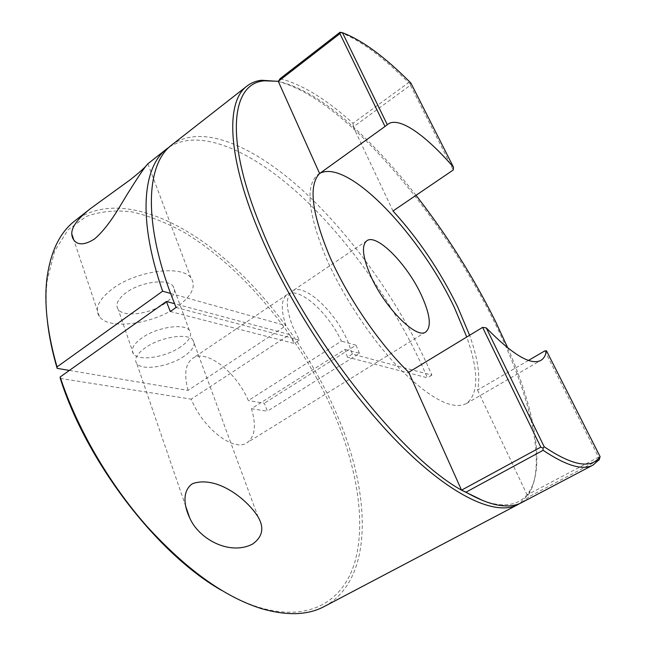 <?xml version="1.0" encoding="UTF-8"?>
<svg xmlns="http://www.w3.org/2000/svg" width="646" height="646" viewBox="0 0 646 646"><rect width="100%" height="100%" fill="white"/><g stroke="black" fill="none" stroke-linecap="round" stroke-linejoin="round"><path stroke-width="0.48" stroke-dasharray="3.23 2.42" d="M184.296 356.108C169.535 366.565 142.257 371.119 136.807 363.666C133.827 359.418 136.581 354.17 145.067 347.919C159.933 337.123 187.663 332.682 192.888 339.909C196.037 344.391 193.178 349.793 184.296 356.108M177.448 306.551C153.667 324.09 108.964 330.445 99.403 316.54C94.34 308.836 98.539 299.704 112.016 289.15C136.007 270.65 181.873 264.658 190.877 277.845C196.465 286.243 191.991 295.811 177.448 306.551M165.142 303.281C150.825 313.924 123.871 317.687 118.21 309.434C115.109 304.734 117.669 299.203 125.889 292.84C140.279 281.85 167.653 278.224 173.112 286.21C176.398 291.16 173.742 296.853 165.142 303.281M180.88 346.692C166.2 357.181 138.979 361.599 133.488 354C130.484 349.664 133.205 344.366 141.652 338.092C156.429 327.264 184.094 322.968 189.367 330.332C192.54 334.903 189.714 340.353 180.88 346.692M528.509 360.403L477.531 390.103C480.576 376.893 477.935 358.619 469.61 335.274M319.843 173.346L318.155 174.388C305.057 184.901 307.714 212.76 326.117 257.964C343.139 297.128 373 341.653 401.441 370.449C431.358 399.389 453.024 410.404 466.444 403.508C478.783 393.802 478.88 371.636 466.735 337.018M47.4 321.143C45.769 306.059 45.729 292.323 47.279 279.944L54.652 251.052L68.024 229.855L86.225 216.499C100.3 211.339 115.674 209.829 132.341 211.969C149.412 215.966 166.805 222.838 184.506 232.592C246.53 269.923 304.629 343.034 336.227 418.737C357.44 470.522 365.967 523.607 354.711 562.545C343.22 600.933 309.684 622.461 259.216 607.402C247.281 603.735 234.773 598.075 221.675 590.412M324.55 606.368C373.622 579.68 371.006 495.595 338.407 418.083C311.978 354.88 267.533 293.542 217.242 252.529C167.233 212.219 110.724 194.075 74.976 220.754M171.779 144.946C202.036 122.692 254.702 146.537 303.24 190.893C352.11 236 397.452 300.019 427.103 364.344L431.875 375.116L352.353 354.089L348.146 342.194C335.662 311.792 304.056 282.157 292.113 291.209C285.54 296.49 285.758 308.312 292.775 326.658L299.34 340.071L294.164 343.446L170.31 311.509M352.353 354.089L347.435 357.181L344.932 349.413L251.439 408.7C256.47 425.383 255.017 436.728 247.095 442.72C234.288 452.321 203.183 428.904 191.208 399.155L289.594 334.563L294.164 343.446M277.514 81.323C344.197 97.78 442.106 214.827 494.973 323.226C529.163 392.502 547.259 462.754 529.098 493.77L519.78 503.517M169.413 146.957C200.882 127.302 253.079 151.77 300.955 195.851C349.139 240.659 393.584 303.66 422.662 367.033L427.402 377.805L347.435 357.181M431.875 375.116L427.402 377.805M482.715 500.505C489.765 503.081 496.136 504.51 501.845 504.792C512.843 505.18 521.217 501.861 526.975 494.852L529.777 490.92C545.507 464.417 533.709 407.416 507.796 347.944M188.059 390.41C183.835 374.527 185.329 363.868 192.548 358.441C206.179 348.396 236.379 372.064 248.339 400.56L341.387 341.12C328.007 312.018 298.622 285.96 287.163 294.552C281.099 299.219 280.695 309.579 285.952 325.641L188.059 390.41L69.388 370.424M544.796 350.915L598.559 457.19L527.144 494.925L529.357 496.556L598.866 459.912M477.531 390.103L527.144 494.925M392.994 210.984L353.338 126.939L410.396 85.224L453.266 169.971M416.024 195.318C395.562 169.139 374.664 146.343 353.338 126.939C325.6 101.705 300.6 86.548 278.337 81.469M251.439 408.7L267.379 411.227L264.287 403.241L248.339 400.56M344.932 349.413L359.507 353.33L267.379 411.227M60.264 378.411L191.208 399.155M521.726 502.588L529.357 496.556M339.949 32.3C359.774 39.858 382.65 56.638 408.563 82.656L352.974 123.273C326.125 99.008 301.827 84.15 280.065 78.691M352.974 123.273L353.378 126.794M145.996 166.03L148.305 163.333M359.507 353.33L355.994 345.198L264.287 403.241M355.994 345.198L341.387 341.12M289.594 334.563L174.509 303.668M170.568 293.413L285.952 325.641M410.396 85.224L410.218 83.391L408.563 82.656M410.848 83.027L410.218 83.391M599.819 457.966L598.559 457.19M299.34 340.071L176.043 307.472M185.709 506.294L136.807 363.666M99.403 316.54L73.83 240.054M133.488 354L118.21 309.434M466.444 403.508L540.904 360.347M259.216 607.402L261.275 608.572M425.811 331.939L247.095 442.72M529.777 490.92L529.098 493.77M287.163 294.552L192.548 358.441M501.845 504.792L504.817 505.907M366.807 240.764L292.113 291.209M47.279 279.944L47.053 277.578M318.155 174.388L388.02 124.137M189.367 330.332L173.112 286.21M190.877 277.845L147.886 163.761M258.134 517.034L192.888 339.909"/><path stroke-width="0.97" d="M252.473 544.134C229.16 556.028 198.306 538.546 189.593 517.624C184.376 506.811 181.599 491.331 192.371 483.733C216.668 474.996 247.378 499.447 258.134 517.034C264.448 527.943 262.559 536.979 252.473 544.134M90.82 208.343L74.976 220.754C60.086 232.164 50.784 251.108 47.053 277.578C43.871 302.764 47.19 332.545 57.026 366.912L162.647 291.201C137.356 219.018 142.734 166.66 166.886 148.782L147.886 163.761C145.003 166.757 139.019 175.518 129.919 190.053C121.165 203.369 110.959 224.558 94.736 238.802C77.496 250.018 71.981 239.747 71.754 233.836C71.585 226.883 77.94 218.388 90.82 208.343L130.758 179.378C138.139 173.499 143.218 169.042 145.996 166.03M469.61 335.274L457.634 306.826C440.209 271.167 418.665 239.214 392.994 210.984L453.266 169.971L453.508 167.249C425.892 135.353 399.099 116.135 388.02 124.137L385.016 126.471L339.925 33.649L278.386 81.291L280.065 78.691L339.949 32.3L340.741 32.357L339.925 33.649M278.386 81.291L264.343 80.815C231.761 83.1 223.621 137.469 261.549 228.716C302.837 332.157 400.189 456.593 461.535 490.144L540.791 447.137L482.619 327.377L486.285 327.91C512.803 354.904 531.012 365.717 540.904 360.347C543.827 358.595 545.684 355.413 546.476 350.786L544.796 350.915L528.509 360.403M482.619 327.377L408.692 372.266L461.535 490.144L482.715 500.505M278.337 81.469L319.6 173.524C308.368 185.216 311.63 212.623 329.395 255.743C347.047 296.619 379.291 343.882 408.692 372.266M466.735 337.018L454.824 308.578C421.095 235.951 348.339 158.31 319.843 173.346M221.675 590.412C157.834 554.413 86.717 462.431 60.264 378.411L60.159 376.981C76.826 427.717 108.471 482.586 146.238 525.569C185.951 569.263 224.299 596.928 261.275 608.572C286.953 616.009 308.045 615.275 324.55 606.368L517.906 504.599C496.217 516.364 451.619 496.919 397.912 442.421C344.326 388.052 287.736 302.029 258.029 229.532C226.609 153.627 226.318 101.01 247.006 86.047C251.157 82.841 255.977 80.912 261.469 80.257L277.514 81.323M370.505 275.422C384.443 307.577 416.694 339.772 425.811 331.939C431.585 326.779 430.155 314.634 421.531 295.488C407.666 264.755 376.755 233.053 366.807 240.764C361.364 245.319 362.592 256.866 370.505 275.422M174.509 303.668L166.385 301.488L170.31 311.509L176.043 307.472L170.148 292.267C142.629 217.54 147.248 162.994 171.779 144.946L247.006 86.047M166.385 301.488L60.159 376.981M519.78 503.517L517.906 504.599M507.796 347.944L495.773 322.015C473.647 277.433 447.064 235.201 416.024 195.318M453.508 167.249L410.848 83.027C384.951 56.937 362.164 40.165 342.485 32.712L387.301 124.718M385.016 126.471L319.6 173.524M57.026 366.912L57.139 368.365L69.388 370.424M57.139 368.365C52.278 351.731 49.031 335.993 47.4 321.143M465.96 492.179C481.165 500.884 494.117 505.455 504.817 505.907C511.39 506.189 517.026 505.083 521.726 502.588L593.133 464.999C582.934 470.732 566.267 465.823 543.125 450.286L465.96 492.179L461.704 490.209M166.886 148.782L169.413 146.957M162.647 291.201L170.568 293.413M598.866 459.912L593.133 464.999M486.285 327.91L544.19 446.766C572.211 465.524 590.654 469.044 599.528 457.311L600.077 456.601L546.476 350.786M342.485 32.712L340.741 32.357M599.213 459.726L600.077 456.601M540.791 447.137L543.003 448.163L544.19 446.766M543.003 448.163L543.125 450.286M189.593 517.624L185.709 506.294M73.83 240.054L71.754 233.836M264.343 80.815L261.469 80.257M599.528 457.311L598.761 460.307"/></g></svg>
